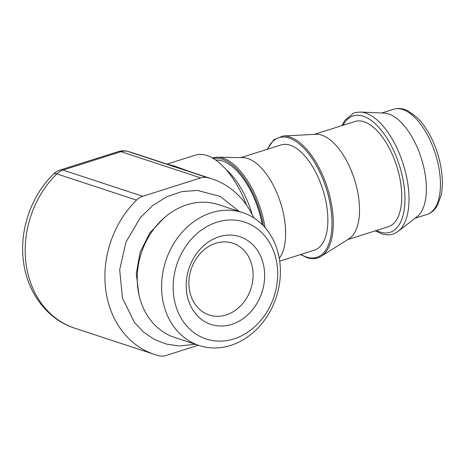 <?xml version="1.0" encoding="UTF-8"?>
<svg xmlns="http://www.w3.org/2000/svg" width="465" height="465" viewBox="0 0 465 465"><rect width="100%" height="100%" fill="white"/><g stroke="black" fill="none" stroke-linecap="round" stroke-linejoin="round"><path stroke-width="0.7" d="M136.536 200.113A16.792 13.962 -71.8 0 1 142.72 196.3L63.008 170.074A16.792 13.962 108.2 0 0 56.817 173.887L136.536 200.113A92.343 76.795 -71.8 0 0 105.578 288.416A92.343 76.795 -71.8 0 0 154.485 354.423L74.772 328.197A92.343 76.795 -71.8 0 1 25.86 262.19A92.343 76.795 -71.8 0 1 56.817 173.887A16.792 4.912 45.5 0 0 53.551 174.026C30.981 195.916 19.141 230.559 23.523 261.783C27.319 292.723 47.36 319.478 74.772 328.197M198.317 345.251L165.947 355.51A16.792 13.962 -71.8 0 1 159.245 355.789A92.343 76.795 -71.8 0 1 154.485 354.423M207.448 177.63L127.736 151.398A16.792 13.962 108.2 0 0 121.028 151.677L200.746 177.903A16.792 13.962 -71.8 0 1 207.448 177.63A92.343 76.795 -71.8 0 1 212.209 178.99A92.343 76.795 -71.8 0 1 253.704 217.806M200.746 177.903L142.72 196.3M360.451 112.053L384.148 113.094A55.196 26.29 72.4 0 1 421.337 158.344A55.196 26.29 72.4 0 1 417.018 216.754L398.249 231.262A63.473 30.231 72.4 0 0 403.219 164.087A63.473 30.231 72.4 0 0 360.451 112.053L355.841 112.454L353.342 113.245L344.827 120.348L341.932 125.614M60.252 169.987L118.279 151.59A16.792 7.998 -107.6 0 1 121.028 151.677L63.008 170.074A16.792 7.998 -107.6 0 0 60.252 169.987A16.792 16.792 0 0 0 53.551 174.026M127.346 151.288L132.49 152.764A92.343 76.795 -71.8 0 0 127.736 151.398A16.792 9.306 -76.2 0 0 127.352 151.288A16.792 9.306 -76.2 0 0 127.346 151.288A16.792 16.792 0 0 0 118.279 151.59M215.772 160.082A60.863 28.987 72.4 0 1 262.254 224.612M246.549 205.135A71.354 33.986 -107.6 0 0 195.288 155.159L167.016 164.122M189.325 289.131A37.775 31.417 -71.8 0 1 200.839 252.867A37.775 31.417 -71.8 0 1 232.796 243.207A37.775 31.417 -71.8 0 1 252.652 269.055A37.775 31.417 -71.8 0 1 241.143 305.319A37.775 31.417 -71.8 0 1 209.186 314.979A37.775 31.417 -71.8 0 1 189.325 289.131M264.12 268.282A46.169 38.397 108.2 0 0 200.537 248.769A46.169 38.397 108.2 0 0 211.604 324.605A46.169 38.397 108.2 0 0 264.12 268.282M276.995 264.196A61.531 51.173 -71.8 0 1 207.006 339.258A61.531 51.173 -71.8 0 1 192.26 238.19A61.531 51.173 -71.8 0 1 276.995 264.196M189.482 171.515L174.102 165.918L167.063 164.139M314.305 134.379L354.969 121.481A55.196 26.29 72.4 0 1 396.709 166.15A55.196 26.29 72.4 0 1 388.333 226.711L347.669 239.603M283.127 135.989L315.973 134.292A55.196 26.29 72.4 0 1 354.493 179.537A55.196 26.29 72.4 0 1 349.081 238.714L321.257 256.256A63.571 30.277 72.4 0 0 327.488 188.098A63.571 30.277 72.4 0 0 283.127 135.989L273.868 139.674L267.183 149.317M240.887 157.652L281.087 144.906A55.196 26.29 72.4 0 1 322.826 189.575A55.196 26.29 72.4 0 1 314.45 250.135L279.697 261.156M265.073 227.612A63.554 30.271 72.4 0 0 217.481 157.164L243.096 157.699A55.196 26.29 72.4 0 1 279.209 198.817A55.196 26.29 72.4 0 1 279.262 258.366M279.605 260.51A69.93 58.154 108.2 0 0 242.846 212.668A69.93 58.154 108.2 0 0 183.692 230.547A69.93 58.154 108.2 0 0 162.378 297.676A69.93 58.154 108.2 0 0 199.136 345.518A69.93 58.154 108.2 0 0 258.29 327.639A69.93 58.154 108.2 0 0 279.605 260.51M199.136 345.518L174.776 337.503A69.93 58.154 -71.8 0 1 138.018 289.666A69.93 58.154 -71.8 0 1 159.332 222.532A69.93 58.154 -71.8 0 1 218.486 204.652L242.846 212.668M393.669 109.211A55.196 26.29 72.4 0 1 435.409 153.88A55.196 26.29 72.4 0 1 427.033 214.441C430.392 213.342 433.241 211.284 435.566 208.262L437.612 205.123L441.163 195.137C442.535 188.482 442.732 180.978 441.75 172.637C440.076 159.332 436.094 146.754 429.794 134.914C425.87 127.677 421.488 121.749 416.634 117.122L407.706 110.746L404.242 109.362C400.586 108.217 397.064 108.171 393.669 109.211L381.765 112.989M252.379 215.01A60.863 28.987 -107.6 0 0 226.089 169.562M343.106 125.248A61.072 29.086 72.4 0 1 398.307 162.082A61.072 29.086 72.4 0 1 380.103 232.012A61.072 29.086 72.4 0 1 376.47 230.471M267.538 149.207A62.752 29.888 72.4 0 1 324.599 183.594A62.752 29.888 72.4 0 1 306.452 257.029A62.752 29.888 72.4 0 1 300.901 254.436M213.394 158.524A62.752 29.888 72.4 0 1 263.411 225.787M195.469 344.309L179.153 345.972L166.331 344.077L154.287 339.374L143.511 332.051L134.397 322.414L122.464 298.082L119.685 269.717L125.963 242.062L140.244 217.765L152.45 205.733L166.511 196.864L181.739 191.644L197.363 190.4L220.34 196.48L239.179 211.459M138.878 294.426L136.292 273.844L140.035 252.489L149.701 233.052L164.023 217.998M415.129 218.213L427.033 214.441M212.209 178.99L132.49 152.764M375.296 230.843L381.428 233.732C387.74 235.767 393.349 234.941 398.249 231.262M300.547 254.547L306.894 257.604C312.248 259.331 317.037 258.883 321.257 256.256M217.481 157.164L212.331 157.902"/></g></svg>

